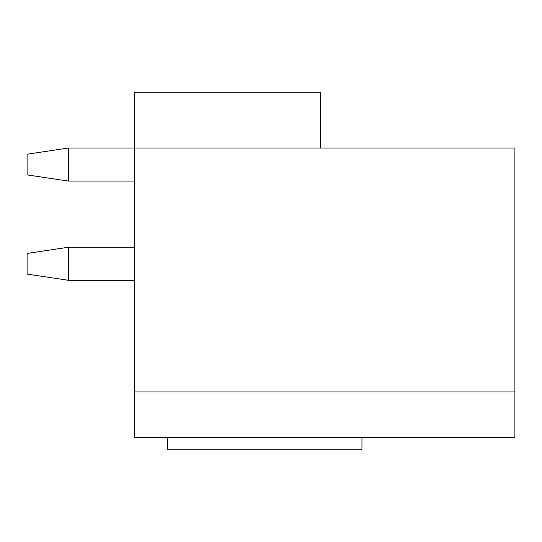 <?xml version="1.0" encoding="UTF-8"?>
<svg xmlns="http://www.w3.org/2000/svg" width="542" height="542" viewBox="0 0 542 542"><rect width="100%" height="100%" fill="white"/><g stroke="black" fill="none" stroke-linecap="round" stroke-linejoin="round"><path stroke-width="0.81" d="M134.579 247.233L68.441 247.233L27.1 253.432L27.1 274.103L68.441 280.302L134.579 280.302M68.441 247.233L68.441 280.302M167.654 449.792L167.654 437.387L167.654 449.792L361.948 449.792L361.948 437.387L361.948 449.792L167.654 449.792M514.9 148.013L134.579 148.013L134.579 391.913L514.9 391.913L514.9 148.013L134.579 148.013L134.579 391.913L514.9 391.913L514.9 148.013M134.579 437.387L134.579 391.913L134.579 437.387L514.9 437.387L514.9 391.913L514.9 437.387L134.579 437.387M68.441 148.013L68.441 181.089L27.1 174.89L27.1 154.219L68.441 148.013L134.579 148.013L134.579 92.208L320.607 92.208L320.607 148.013M68.441 181.089L134.579 181.089"/></g></svg>
